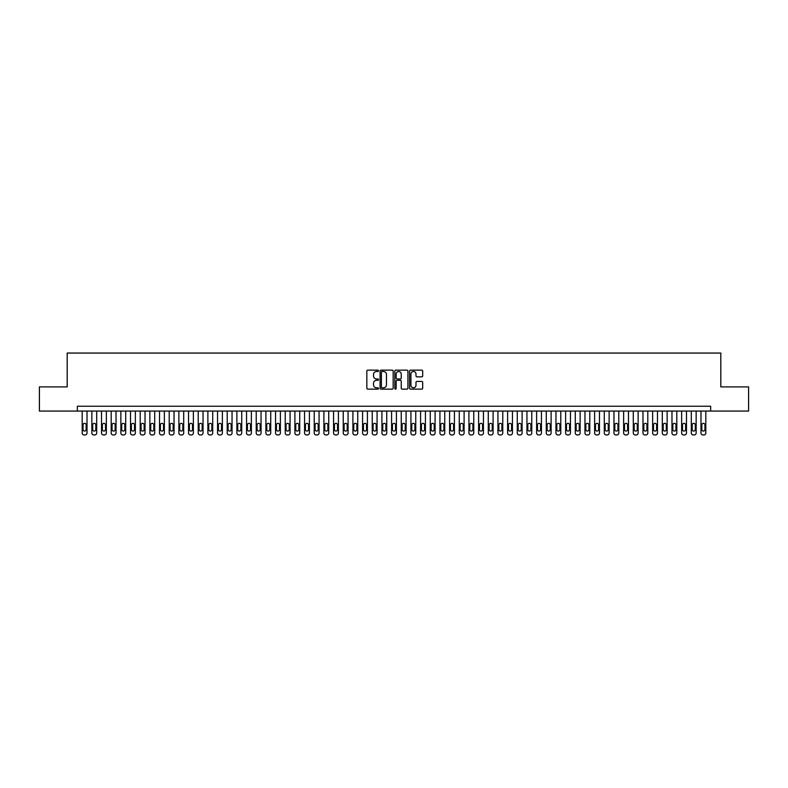 <?xml version="1.0" encoding="UTF-8"?>
<svg xmlns="http://www.w3.org/2000/svg" width="788" height="788" viewBox="0 0 788 788"><rect width="100%" height="100%" fill="white"/><g stroke="black" fill="none" stroke-linecap="round" stroke-linejoin="round"><path stroke-width="1.18" d="M378.526 370.813A0.66 0.66 0 0 0 377.866 370.153L367.779 370.153A0.946 0.946 0 0 0 366.834 371.099L366.834 388.179A0.946 0.946 0 0 0 367.779 389.134L377.866 389.134A0.66 0.66 0 0 0 378.526 388.464A0.66 0.66 0 0 0 377.866 387.804L376.565 387.804A3.034 3.034 0 0 1 373.522 384.771L373.522 383.342A3.034 3.034 0 0 1 376.565 380.309L377.866 380.309A0.66 0.66 0 0 0 378.526 379.639A0.66 0.66 0 0 0 377.866 378.979L376.565 378.979A3.034 3.034 0 0 1 373.522 375.945L373.522 374.517A3.034 3.034 0 0 1 376.565 371.483L377.866 371.483A0.66 0.66 0 0 0 378.526 370.813M421.738 376.841A0.946 0.946 0 0 0 422.683 375.896L422.683 371.099A0.946 0.946 0 0 0 421.738 370.153L410.538 370.153A0.946 0.946 0 0 0 409.593 371.099L409.593 388.179A0.946 0.946 0 0 0 410.538 389.134L421.738 389.134A0.946 0.946 0 0 0 422.683 388.179L422.683 382.397A0.946 0.946 0 0 0 421.738 381.441L416.941 381.441A0.946 0.946 0 0 0 415.995 382.397L415.995 385.263A2.541 2.541 0 0 1 413.454 387.804A2.541 2.541 0 0 1 410.912 385.263L410.912 374.014A2.541 2.541 0 0 1 413.454 371.483A2.541 2.541 0 0 1 415.995 374.014L415.995 375.896A0.946 0.946 0 0 0 416.941 376.841L421.738 376.841M77.352 411.07L39.4 411.07L39.4 386.898L67.197 386.898L67.197 353.054L720.803 353.054L720.803 386.898L748.6 386.898L748.6 411.07L710.648 411.07L710.648 406.234L77.352 406.234L77.352 411.07L710.648 411.07M393.173 371.099A0.946 0.946 0 0 0 392.217 370.153L381.018 370.153A0.946 0.946 0 0 0 380.072 371.099L380.072 388.179A0.946 0.946 0 0 0 381.018 389.134L392.217 389.134A0.946 0.946 0 0 0 393.173 388.179L393.173 371.099M395.783 370.153L406.982 370.153A0.946 0.946 0 0 1 407.928 371.099L407.928 388.179A0.946 0.946 0 0 1 406.982 389.134L402.185 389.134A0.946 0.946 0 0 1 401.24 388.179L401.24 381.254A0.946 0.946 0 0 0 400.284 380.309L397.113 380.309A0.946 0.946 0 0 0 396.157 381.254L396.157 388.464A0.66 0.66 0 0 1 395.497 389.134A0.66 0.66 0 0 1 394.827 388.464L394.827 371.099A0.946 0.946 0 0 1 395.783 370.153M382.062 371.483A0.66 0.66 0 0 0 381.402 372.143L381.402 387.135A0.66 0.66 0 0 0 382.062 387.804L383.441 387.804A3.034 3.034 0 0 0 386.475 384.771L386.475 374.517A3.034 3.034 0 0 0 383.441 371.483L382.062 371.483M401.24 374.064A2.541 2.541 0 0 0 398.698 371.532A2.541 2.541 0 0 0 396.157 374.064L396.157 378.033A0.946 0.946 0 0 0 397.113 378.979L400.284 378.979A0.946 0.946 0 0 0 401.24 378.033L401.24 374.064M87.015 411.07L87.015 433.016A1.931 1.931 91.2 0 1 85.084 434.946L84.119 434.946A1.931 1.931 91.2 0 1 82.188 433.016L82.188 411.07M86.148 429.529L86.148 424.89A1.546 1.546 91.2 0 0 84.602 423.343A1.546 1.546 91.2 0 0 83.055 424.89L83.055 429.529A1.546 1.546 91.2 0 0 84.602 431.075A1.546 1.546 91.2 0 0 86.148 429.529M96.688 411.07L96.688 433.016A1.931 1.931 91.2 0 1 94.757 434.946L93.782 434.946A1.931 1.931 91.2 0 1 91.851 433.016L91.851 411.07M95.821 429.529L95.821 424.89A1.546 1.546 91.2 0 0 94.274 423.343A1.546 1.546 91.2 0 0 92.718 424.89L92.718 429.529A1.546 1.546 91.2 0 0 94.274 431.075A1.546 1.546 91.2 0 0 95.821 429.529M106.36 411.07L106.36 433.016A1.931 1.931 91.2 0 1 104.42 434.946L103.455 434.946A1.931 1.931 91.2 0 1 101.524 433.016L101.524 411.07M105.484 429.529L105.484 424.89A1.546 1.546 91.2 0 0 103.937 423.343A1.546 1.546 91.2 0 0 102.391 424.89L102.391 429.529A1.546 1.546 91.2 0 0 103.937 431.075A1.546 1.546 91.2 0 0 105.484 429.529M116.023 411.07L116.023 433.016A1.931 1.931 91.2 0 1 114.093 434.946L113.127 434.946A1.931 1.931 91.2 0 1 111.187 433.016L111.187 411.07M115.156 429.529L115.156 424.89A1.546 1.546 91.2 0 0 113.61 423.343A1.546 1.546 91.2 0 0 112.063 424.89L112.063 429.529A1.546 1.546 91.2 0 0 113.61 431.075A1.546 1.546 91.2 0 0 115.156 429.529M125.696 411.07L125.696 433.016A1.931 1.931 91.2 0 1 123.755 434.946L122.79 434.946A1.931 1.931 91.2 0 1 120.859 433.016L120.859 411.07M124.819 429.529L124.819 424.89A1.546 1.546 91.2 0 0 123.273 423.343A1.546 1.546 91.2 0 0 121.726 424.89L121.726 429.529A1.546 1.546 91.2 0 0 123.273 431.075A1.546 1.546 91.2 0 0 124.819 429.529M135.359 411.07L135.359 433.016A1.931 1.931 91.2 0 1 133.428 434.946L132.463 434.946A1.931 1.931 91.2 0 1 130.532 433.016L130.532 411.07M134.492 429.529L134.492 424.89A1.546 1.546 91.2 0 0 132.945 423.343A1.546 1.546 91.2 0 0 131.399 424.89L131.399 429.529A1.546 1.546 91.2 0 0 132.945 431.075A1.546 1.546 91.2 0 0 134.492 429.529M145.031 411.07L145.031 433.016A1.931 1.931 91.2 0 1 143.101 434.946L142.126 434.946A1.931 1.931 91.2 0 1 140.195 433.016L140.195 411.07M144.165 429.529L144.165 424.89A1.546 1.546 91.2 0 0 142.618 423.343A1.546 1.546 91.2 0 0 141.062 424.89L141.062 429.529A1.546 1.546 91.2 0 0 142.618 431.075A1.546 1.546 91.2 0 0 144.165 429.529M154.704 411.07L154.704 433.016A1.931 1.931 91.2 0 1 152.764 434.946L151.798 434.946A1.931 1.931 91.2 0 1 149.868 433.016L149.868 411.07M153.827 429.529L153.827 424.89A1.546 1.546 91.2 0 0 152.281 423.343A1.546 1.546 91.2 0 0 150.735 424.89L150.735 429.529A1.546 1.546 91.2 0 0 152.281 431.075A1.546 1.546 91.2 0 0 153.827 429.529M164.367 411.07L164.367 433.016A1.931 1.931 91.2 0 1 162.436 434.946L161.471 434.946A1.931 1.931 91.2 0 1 159.531 433.016L159.531 411.07M163.5 429.529L163.5 424.89A1.546 1.546 91.2 0 0 161.954 423.343A1.546 1.546 91.2 0 0 160.407 424.89L160.407 429.529A1.546 1.546 91.2 0 0 161.954 431.075A1.546 1.546 91.2 0 0 163.5 429.529M174.04 411.07L174.04 433.016A1.931 1.931 91.2 0 1 172.099 434.946L171.134 434.946A1.931 1.931 91.2 0 1 169.203 433.016L169.203 411.07M173.163 429.529L173.163 424.89A1.546 1.546 91.2 0 0 171.617 423.343A1.546 1.546 91.2 0 0 170.07 424.89L170.07 429.529A1.546 1.546 91.2 0 0 171.617 431.075A1.546 1.546 91.2 0 0 173.163 429.529M183.702 411.07L183.702 433.016A1.931 1.931 91.2 0 1 181.772 434.946L180.807 434.946A1.931 1.931 91.2 0 1 178.876 433.016L178.876 411.07M182.836 429.529L182.836 424.89A1.546 1.546 91.2 0 0 181.289 423.343A1.546 1.546 91.2 0 0 179.743 424.89L179.743 429.529A1.546 1.546 91.2 0 0 181.289 431.075A1.546 1.546 91.2 0 0 182.836 429.529M193.375 411.07L193.375 433.016A1.931 1.931 91.2 0 1 191.445 434.946L190.469 434.946A1.931 1.931 91.2 0 1 188.539 433.016L188.539 411.07M192.508 429.529L192.508 424.89A1.546 1.546 91.2 0 0 190.962 423.343A1.546 1.546 91.2 0 0 189.406 424.89L189.406 429.529A1.546 1.546 91.2 0 0 190.962 431.075A1.546 1.546 91.2 0 0 192.508 429.529M203.038 411.07L203.038 433.016A1.931 1.931 91.2 0 1 201.107 434.946L200.142 434.946A1.931 1.931 91.2 0 1 198.212 433.016L198.212 411.07M202.171 429.529L202.171 424.89A1.546 1.546 91.2 0 0 200.625 423.343A1.546 1.546 91.2 0 0 199.078 424.89L199.078 429.529A1.546 1.546 91.2 0 0 200.625 431.075A1.546 1.546 91.2 0 0 202.171 429.529M212.711 411.07L212.711 433.016A1.931 1.931 91.2 0 1 210.78 434.946L209.815 434.946A1.931 1.931 91.2 0 1 207.874 433.016L207.874 411.07M211.844 429.529L211.844 424.89A1.546 1.546 91.2 0 0 210.297 423.343A1.546 1.546 91.2 0 0 208.751 424.89L208.751 429.529A1.546 1.546 91.2 0 0 210.297 431.075A1.546 1.546 91.2 0 0 211.844 429.529M222.383 411.07L222.383 433.016A1.931 1.931 91.2 0 1 220.443 434.946L219.478 434.946A1.931 1.931 91.2 0 1 217.547 433.016L217.547 411.07M221.507 429.529L221.507 424.89A1.546 1.546 91.2 0 0 219.96 423.343A1.546 1.546 91.2 0 0 218.414 424.89L218.414 429.529A1.546 1.546 91.2 0 0 219.96 431.075A1.546 1.546 91.2 0 0 221.507 429.529M232.046 411.07L232.046 433.016A1.931 1.931 91.2 0 1 230.116 434.946L229.15 434.946A1.931 1.931 91.2 0 1 227.21 433.016L227.21 411.07M231.179 429.529L231.179 424.89A1.546 1.546 91.2 0 0 229.633 423.343A1.546 1.546 91.2 0 0 228.087 424.89L228.087 429.529A1.546 1.546 91.2 0 0 229.633 431.075A1.546 1.546 91.2 0 0 231.179 429.529M241.719 411.07L241.719 433.016A1.931 1.931 91.2 0 1 239.788 434.946L238.813 434.946A1.931 1.931 91.2 0 1 236.883 433.016L236.883 411.07M240.852 429.529L240.852 424.89A1.546 1.546 91.2 0 0 239.296 423.343A1.546 1.546 91.2 0 0 237.749 424.89L237.749 429.529A1.546 1.546 91.2 0 0 239.296 431.075A1.546 1.546 91.2 0 0 240.852 429.529M251.382 411.07L251.382 433.016A1.931 1.931 91.2 0 1 249.451 434.946L248.486 434.946A1.931 1.931 91.2 0 1 246.555 433.016L246.555 411.07M250.515 429.529L250.515 424.89A1.546 1.546 91.2 0 0 248.969 423.343A1.546 1.546 91.2 0 0 247.422 424.89L247.422 429.529A1.546 1.546 91.2 0 0 248.969 431.075A1.546 1.546 91.2 0 0 250.515 429.529M261.055 411.07L261.055 433.016A1.931 1.931 91.2 0 1 259.124 434.946L258.159 434.946A1.931 1.931 91.2 0 1 256.218 433.016L256.218 411.07M260.188 429.529L260.188 424.89A1.546 1.546 91.2 0 0 258.641 423.343A1.546 1.546 91.2 0 0 257.095 424.89L257.095 429.529A1.546 1.546 91.2 0 0 258.641 431.075A1.546 1.546 91.2 0 0 260.188 429.529M270.727 411.07L270.727 433.016A1.931 1.931 91.2 0 1 268.787 434.946L267.821 434.946A1.931 1.931 91.2 0 1 265.891 433.016L265.891 411.07M269.851 429.529L269.851 424.89A1.546 1.546 91.2 0 0 268.304 423.343A1.546 1.546 91.2 0 0 266.758 424.89L266.758 429.529A1.546 1.546 91.2 0 0 268.304 431.075A1.546 1.546 91.2 0 0 269.851 429.529M280.39 411.07L280.39 433.016A1.931 1.931 91.2 0 1 278.459 434.946L277.494 434.946A1.931 1.931 91.2 0 1 275.554 433.016L275.554 411.07M279.523 429.529L279.523 424.89A1.546 1.546 91.2 0 0 277.977 423.343A1.546 1.546 91.2 0 0 276.43 424.89L276.43 429.529A1.546 1.546 91.2 0 0 277.977 431.075A1.546 1.546 91.2 0 0 279.523 429.529M290.063 411.07L290.063 433.016A1.931 1.931 91.2 0 1 288.132 434.946L287.157 434.946A1.931 1.931 91.2 0 1 285.226 433.016L285.226 411.07M289.196 429.529L289.196 424.89A1.546 1.546 91.2 0 0 287.64 423.343A1.546 1.546 91.2 0 0 286.093 424.89L286.093 429.529A1.546 1.546 91.2 0 0 287.64 431.075A1.546 1.546 91.2 0 0 289.196 429.529M299.726 411.07L299.726 433.016A1.931 1.931 91.2 0 1 297.795 434.946L296.83 434.946A1.931 1.931 91.2 0 1 294.899 433.016L294.899 411.07M298.859 429.529L298.859 424.89A1.546 1.546 91.2 0 0 297.312 423.343A1.546 1.546 91.2 0 0 295.766 424.89L295.766 429.529A1.546 1.546 91.2 0 0 297.312 431.075A1.546 1.546 91.2 0 0 298.859 429.529M309.398 411.07L309.398 433.016A1.931 1.931 91.2 0 1 307.468 434.946L306.502 434.946A1.931 1.931 91.2 0 1 304.562 433.016L304.562 411.07M308.532 429.529L308.532 424.89A1.546 1.546 91.2 0 0 306.985 423.343A1.546 1.546 91.2 0 0 305.439 424.89L305.439 429.529A1.546 1.546 91.2 0 0 306.985 431.075A1.546 1.546 91.2 0 0 308.532 429.529M319.071 411.07L319.071 433.016A1.931 1.931 91.2 0 1 317.131 434.946L316.165 434.946A1.931 1.931 91.2 0 1 314.235 433.016L314.235 411.07M318.194 429.529L318.194 424.89A1.546 1.546 91.2 0 0 316.648 423.343A1.546 1.546 91.2 0 0 315.101 424.89L315.101 429.529A1.546 1.546 91.2 0 0 316.648 431.075A1.546 1.546 91.2 0 0 318.194 429.529M328.734 411.07L328.734 433.016A1.931 1.931 91.2 0 1 326.803 434.946L325.838 434.946A1.931 1.931 91.2 0 1 323.898 433.016L323.898 411.07M327.867 429.529L327.867 424.89A1.546 1.546 91.2 0 0 326.321 423.343A1.546 1.546 91.2 0 0 324.774 424.89L324.774 429.529A1.546 1.546 91.2 0 0 326.321 431.075A1.546 1.546 91.2 0 0 327.867 429.529M338.407 411.07L338.407 433.016A1.931 1.931 91.2 0 1 336.476 434.946L335.501 434.946A1.931 1.931 91.2 0 1 333.57 433.016L333.57 411.07M337.53 429.529L337.53 424.89A1.546 1.546 91.2 0 0 335.983 423.343A1.546 1.546 91.2 0 0 334.437 424.89L334.437 429.529A1.546 1.546 91.2 0 0 335.983 431.075A1.546 1.546 91.2 0 0 337.53 429.529M348.069 411.07L348.069 433.016A1.931 1.931 91.2 0 1 346.139 434.946L345.174 434.946A1.931 1.931 91.2 0 1 343.243 433.016L343.243 411.07M347.203 429.529L347.203 424.89A1.546 1.546 91.2 0 0 345.656 423.343A1.546 1.546 91.2 0 0 344.11 424.89L344.11 429.529A1.546 1.546 91.2 0 0 345.656 431.075A1.546 1.546 91.2 0 0 347.203 429.529M357.742 411.07L357.742 433.016A1.931 1.931 91.2 0 1 355.812 434.946L354.846 434.946A1.931 1.931 91.2 0 1 352.906 433.016L352.906 411.07M356.875 429.529L356.875 424.89A1.546 1.546 91.2 0 0 355.329 423.343A1.546 1.546 91.2 0 0 353.782 424.89L353.782 429.529A1.546 1.546 91.2 0 0 355.329 431.075A1.546 1.546 91.2 0 0 356.875 429.529M367.415 411.07L367.415 433.016A1.931 1.931 91.2 0 1 365.474 434.946L364.509 434.946A1.931 1.931 91.2 0 1 362.579 433.016L362.579 411.07M366.538 429.529L366.538 424.89A1.546 1.546 91.2 0 0 364.992 423.343A1.546 1.546 91.2 0 0 363.445 424.89L363.445 429.529A1.546 1.546 91.2 0 0 364.992 431.075A1.546 1.546 91.2 0 0 366.538 429.529M377.078 411.07L377.078 433.016A1.931 1.931 91.2 0 1 375.147 434.946L374.182 434.946A1.931 1.931 91.2 0 1 372.241 433.016L372.241 411.07M376.211 429.529L376.211 424.89A1.546 1.546 91.2 0 0 374.664 423.343A1.546 1.546 91.2 0 0 373.118 424.89L373.118 429.529A1.546 1.546 91.2 0 0 374.664 431.075A1.546 1.546 91.2 0 0 376.211 429.529M386.75 411.07L386.75 433.016A1.931 1.931 91.2 0 1 384.81 434.946L383.845 434.946A1.931 1.931 91.2 0 1 381.914 433.016L381.914 411.07M385.874 429.529L385.874 424.89A1.546 1.546 91.2 0 0 384.327 423.343A1.546 1.546 91.2 0 0 382.781 424.89L382.781 429.529A1.546 1.546 91.2 0 0 384.327 431.075A1.546 1.546 91.2 0 0 385.874 429.529M396.413 411.07L396.413 433.016A1.931 1.931 91.2 0 1 394.483 434.946L393.517 434.946A1.931 1.931 91.2 0 1 391.587 433.016L391.587 411.07M395.546 429.529L395.546 424.89A1.546 1.546 91.2 0 0 394 423.343A1.546 1.546 91.2 0 0 392.454 424.89L392.454 429.529A1.546 1.546 91.2 0 0 394 431.075A1.546 1.546 91.2 0 0 395.546 429.529M406.086 411.07L406.086 433.016A1.931 1.931 91.2 0 1 404.155 434.946L403.19 434.946A1.931 1.931 91.2 0 1 401.25 433.016L401.25 411.07M405.219 429.529L405.219 424.89A1.546 1.546 91.2 0 0 403.673 423.343A1.546 1.546 91.2 0 0 402.126 424.89L402.126 429.529A1.546 1.546 91.2 0 0 403.673 431.075A1.546 1.546 91.2 0 0 405.219 429.529M415.759 411.07L415.759 433.016A1.931 1.931 91.2 0 1 413.818 434.946L412.853 434.946A1.931 1.931 91.2 0 1 410.922 433.016L410.922 411.07M414.882 429.529L414.882 424.89A1.546 1.546 91.2 0 0 413.336 423.343A1.546 1.546 91.2 0 0 411.789 424.89L411.789 429.529A1.546 1.546 91.2 0 0 413.336 431.075A1.546 1.546 91.2 0 0 414.882 429.529M425.421 411.07L425.421 433.016A1.931 1.931 91.2 0 1 423.491 434.946L422.526 434.946A1.931 1.931 91.2 0 1 420.585 433.016L420.585 411.07M424.555 429.529L424.555 424.89A1.546 1.546 91.2 0 0 423.008 423.343A1.546 1.546 91.2 0 0 421.462 424.89L421.462 429.529A1.546 1.546 91.2 0 0 423.008 431.075A1.546 1.546 91.2 0 0 424.555 429.529M435.094 411.07L435.094 433.016A1.931 1.931 91.2 0 1 433.154 434.946L432.188 434.946A1.931 1.931 91.2 0 1 430.258 433.016L430.258 411.07M434.218 429.529L434.218 424.89A1.546 1.546 91.2 0 0 432.671 423.343A1.546 1.546 91.2 0 0 431.125 424.89L431.125 429.529A1.546 1.546 91.2 0 0 432.671 431.075A1.546 1.546 91.2 0 0 434.218 429.529M444.757 411.07L444.757 433.016A1.931 1.931 91.2 0 1 442.826 434.946L441.861 434.946A1.931 1.931 91.2 0 1 439.931 433.016L439.931 411.07M443.89 429.529L443.89 424.89A1.546 1.546 91.2 0 0 442.344 423.343A1.546 1.546 91.2 0 0 440.797 424.89L440.797 429.529A1.546 1.546 91.2 0 0 442.344 431.075A1.546 1.546 91.2 0 0 443.89 429.529M454.43 411.07L454.43 433.016A1.931 1.931 91.2 0 1 452.499 434.946L451.524 434.946A1.931 1.931 91.2 0 1 449.593 433.016L449.593 411.07M453.563 429.529L453.563 424.89A1.546 1.546 91.2 0 0 452.016 423.343A1.546 1.546 91.2 0 0 450.47 424.89L450.47 429.529A1.546 1.546 91.2 0 0 452.016 431.075A1.546 1.546 91.2 0 0 453.563 429.529M464.102 411.07L464.102 433.016A1.931 1.931 91.2 0 1 462.162 434.946L461.197 434.946A1.931 1.931 91.2 0 1 459.266 433.016L459.266 411.07M463.226 429.529L463.226 424.89A1.546 1.546 91.2 0 0 461.679 423.343A1.546 1.546 91.2 0 0 460.133 424.89L460.133 429.529A1.546 1.546 91.2 0 0 461.679 431.075A1.546 1.546 91.2 0 0 463.226 429.529M473.765 411.07L473.765 433.016A1.931 1.931 91.2 0 1 471.835 434.946L470.869 434.946A1.931 1.931 91.2 0 1 468.929 433.016L468.929 411.07M472.899 429.529L472.899 424.89A1.546 1.546 91.2 0 0 471.352 423.343A1.546 1.546 91.2 0 0 469.806 424.89L469.806 429.529A1.546 1.546 91.2 0 0 471.352 431.075A1.546 1.546 91.2 0 0 472.899 429.529M483.438 411.07L483.438 433.016A1.931 1.931 91.2 0 1 481.498 434.946L480.532 434.946A1.931 1.931 91.2 0 1 478.602 433.016L478.602 411.07M482.561 429.529L482.561 424.89A1.546 1.546 91.2 0 0 481.015 423.343A1.546 1.546 91.2 0 0 479.468 424.89L479.468 429.529A1.546 1.546 91.2 0 0 481.015 431.075A1.546 1.546 91.2 0 0 482.561 429.529M493.101 411.07L493.101 433.016A1.931 1.931 91.2 0 1 491.17 434.946L490.205 434.946A1.931 1.931 91.2 0 1 488.274 433.016L488.274 411.07M492.234 429.529L492.234 424.89A1.546 1.546 91.2 0 0 490.688 423.343A1.546 1.546 91.2 0 0 489.141 424.89L489.141 429.529A1.546 1.546 91.2 0 0 490.688 431.075A1.546 1.546 91.2 0 0 492.234 429.529M502.774 411.07L502.774 433.016A1.931 1.931 91.2 0 1 500.843 434.946L499.868 434.946A1.931 1.931 91.2 0 1 497.937 433.016L497.937 411.07M501.907 429.529L501.907 424.89A1.546 1.546 91.2 0 0 500.36 423.343A1.546 1.546 91.2 0 0 498.804 424.89L498.804 429.529A1.546 1.546 91.2 0 0 500.36 431.075A1.546 1.546 91.2 0 0 501.907 429.529M512.446 411.07L512.446 433.016A1.931 1.931 91.2 0 1 510.506 434.946L509.54 434.946A1.931 1.931 91.2 0 1 507.61 433.016L507.61 411.07M511.57 429.529L511.57 424.89A1.546 1.546 91.2 0 0 510.023 423.343A1.546 1.546 91.2 0 0 508.477 424.89L508.477 429.529A1.546 1.546 91.2 0 0 510.023 431.075A1.546 1.546 91.2 0 0 511.57 429.529M522.109 411.07L522.109 433.016A1.931 1.931 91.2 0 1 520.178 434.946L519.213 434.946A1.931 1.931 91.2 0 1 517.273 433.016L517.273 411.07M521.242 429.529L521.242 424.89A1.546 1.546 91.2 0 0 519.696 423.343A1.546 1.546 91.2 0 0 518.149 424.89L518.149 429.529A1.546 1.546 91.2 0 0 519.696 431.075A1.546 1.546 91.2 0 0 521.242 429.529M531.782 411.07L531.782 433.016A1.931 1.931 91.2 0 1 529.841 434.946L528.876 434.946A1.931 1.931 91.2 0 1 526.945 433.016L526.945 411.07M530.905 429.529L530.905 424.89A1.546 1.546 91.2 0 0 529.359 423.343A1.546 1.546 91.2 0 0 527.812 424.89L527.812 429.529A1.546 1.546 91.2 0 0 529.359 431.075A1.546 1.546 91.2 0 0 530.905 429.529M541.445 411.07L541.445 433.016A1.931 1.931 91.2 0 1 539.514 434.946L538.549 434.946A1.931 1.931 91.2 0 1 536.618 433.016L536.618 411.07M540.578 429.529L540.578 424.89A1.546 1.546 91.2 0 0 539.031 423.343A1.546 1.546 91.2 0 0 537.485 424.89L537.485 429.529A1.546 1.546 91.2 0 0 539.031 431.075A1.546 1.546 91.2 0 0 540.578 429.529M551.117 411.07L551.117 433.016A1.931 1.931 91.2 0 1 549.187 434.946L548.212 434.946A1.931 1.931 91.2 0 1 546.281 433.016L546.281 411.07M550.251 429.529L550.251 424.89A1.546 1.546 91.2 0 0 548.704 423.343A1.546 1.546 91.2 0 0 547.148 424.89L547.148 429.529A1.546 1.546 91.2 0 0 548.704 431.075A1.546 1.546 91.2 0 0 550.251 429.529M560.79 411.07L560.79 433.016A1.931 1.931 91.2 0 1 558.85 434.946L557.884 434.946A1.931 1.931 91.2 0 1 555.954 433.016L555.954 411.07M559.913 429.529L559.913 424.89A1.546 1.546 91.2 0 0 558.367 423.343A1.546 1.546 91.2 0 0 556.82 424.89L556.82 429.529A1.546 1.546 91.2 0 0 558.367 431.075A1.546 1.546 91.2 0 0 559.913 429.529M570.453 411.07L570.453 433.016A1.931 1.931 91.2 0 1 568.522 434.946L567.557 434.946A1.931 1.931 91.2 0 1 565.617 433.016L565.617 411.07M569.586 429.529L569.586 424.89A1.546 1.546 91.2 0 0 568.04 423.343A1.546 1.546 91.2 0 0 566.493 424.89L566.493 429.529A1.546 1.546 91.2 0 0 568.04 431.075A1.546 1.546 91.2 0 0 569.586 429.529M580.126 411.07L580.126 433.016A1.931 1.931 91.2 0 1 578.185 434.946L577.22 434.946A1.931 1.931 91.2 0 1 575.289 433.016L575.289 411.07M579.249 429.529L579.249 424.89A1.546 1.546 91.2 0 0 577.702 423.343A1.546 1.546 91.2 0 0 576.156 424.89L576.156 429.529A1.546 1.546 91.2 0 0 577.702 431.075A1.546 1.546 91.2 0 0 579.249 429.529M589.788 411.07L589.788 433.016A1.931 1.931 91.2 0 1 587.858 434.946L586.893 434.946A1.931 1.931 91.2 0 1 584.962 433.016L584.962 411.07M588.922 429.529L588.922 424.89A1.546 1.546 91.2 0 0 587.375 423.343A1.546 1.546 91.2 0 0 585.829 424.89L585.829 429.529A1.546 1.546 91.2 0 0 587.375 431.075A1.546 1.546 91.2 0 0 588.922 429.529M599.461 411.07L599.461 433.016A1.931 1.931 91.2 0 1 597.531 434.946L596.555 434.946A1.931 1.931 91.2 0 1 594.625 433.016L594.625 411.07M598.594 429.529L598.594 424.89A1.546 1.546 91.2 0 0 597.038 423.343A1.546 1.546 91.2 0 0 595.492 424.89L595.492 429.529A1.546 1.546 91.2 0 0 597.038 431.075A1.546 1.546 91.2 0 0 598.594 429.529M609.124 411.07L609.124 433.016A1.931 1.931 91.2 0 1 607.193 434.946L606.228 434.946A1.931 1.931 91.2 0 1 604.298 433.016L604.298 411.07M608.257 429.529L608.257 424.89A1.546 1.546 91.2 0 0 606.711 423.343A1.546 1.546 91.2 0 0 605.164 424.89L605.164 429.529A1.546 1.546 91.2 0 0 606.711 431.075A1.546 1.546 91.2 0 0 608.257 429.529M618.797 411.07L618.797 433.016A1.931 1.931 91.2 0 1 616.866 434.946L615.901 434.946A1.931 1.931 91.2 0 1 613.96 433.016L613.96 411.07M617.93 429.529L617.93 424.89A1.546 1.546 91.2 0 0 616.383 423.343A1.546 1.546 91.2 0 0 614.837 424.89L614.837 429.529A1.546 1.546 91.2 0 0 616.383 431.075A1.546 1.546 91.2 0 0 617.93 429.529M628.469 411.07L628.469 433.016A1.931 1.931 91.2 0 1 626.529 434.946L625.564 434.946A1.931 1.931 91.2 0 1 623.633 433.016L623.633 411.07M627.593 429.529L627.593 424.89A1.546 1.546 91.2 0 0 626.046 423.343A1.546 1.546 91.2 0 0 624.5 424.89L624.5 429.529A1.546 1.546 91.2 0 0 626.046 431.075A1.546 1.546 91.2 0 0 627.593 429.529M638.132 411.07L638.132 433.016A1.931 1.931 91.2 0 1 636.202 434.946L635.236 434.946A1.931 1.931 91.2 0 1 633.296 433.016L633.296 411.07M637.265 429.529L637.265 424.89A1.546 1.546 91.2 0 0 635.719 423.343A1.546 1.546 91.2 0 0 634.173 424.89L634.173 429.529A1.546 1.546 91.2 0 0 635.719 431.075A1.546 1.546 91.2 0 0 637.265 429.529M647.805 411.07L647.805 433.016A1.931 1.931 91.2 0 1 645.874 434.946L644.899 434.946A1.931 1.931 91.2 0 1 642.969 433.016L642.969 411.07M646.938 429.529L646.938 424.89A1.546 1.546 91.2 0 0 645.382 423.343A1.546 1.546 91.2 0 0 643.835 424.89L643.835 429.529A1.546 1.546 91.2 0 0 645.382 431.075A1.546 1.546 91.2 0 0 646.938 429.529M657.468 411.07L657.468 433.016A1.931 1.931 91.2 0 1 655.537 434.946L654.572 434.946A1.931 1.931 91.2 0 1 652.641 433.016L652.641 411.07M656.601 429.529L656.601 424.89A1.546 1.546 91.2 0 0 655.055 423.343A1.546 1.546 91.2 0 0 653.508 424.89L653.508 429.529A1.546 1.546 91.2 0 0 655.055 431.075A1.546 1.546 91.2 0 0 656.601 429.529M667.14 411.07L667.14 433.016A1.931 1.931 91.2 0 1 665.21 434.946L664.245 434.946A1.931 1.931 91.2 0 1 662.304 433.016L662.304 411.07M666.274 429.529L666.274 424.89A1.546 1.546 91.2 0 0 664.727 423.343A1.546 1.546 91.2 0 0 663.181 424.89L663.181 429.529A1.546 1.546 91.2 0 0 664.727 431.075A1.546 1.546 91.2 0 0 666.274 429.529M676.813 411.07L676.813 433.016A1.931 1.931 91.2 0 1 674.873 434.946L673.907 434.946A1.931 1.931 91.2 0 1 671.977 433.016L671.977 411.07M675.937 429.529L675.937 424.89A1.546 1.546 91.2 0 0 674.39 423.343A1.546 1.546 91.2 0 0 672.844 424.89L672.844 429.529A1.546 1.546 91.2 0 0 674.39 431.075A1.546 1.546 91.2 0 0 675.937 429.529M686.476 411.07L686.476 433.016A1.931 1.931 91.2 0 1 684.545 434.946L683.58 434.946A1.931 1.931 91.2 0 1 681.64 433.016L681.64 411.07M685.609 429.529L685.609 424.89A1.546 1.546 91.2 0 0 684.063 423.343A1.546 1.546 91.2 0 0 682.516 424.89L682.516 429.529A1.546 1.546 91.2 0 0 684.063 431.075A1.546 1.546 91.2 0 0 685.609 429.529M696.149 411.07L696.149 433.016A1.931 1.931 91.2 0 1 694.218 434.946L693.243 434.946A1.931 1.931 91.2 0 1 691.312 433.016L691.312 411.07M695.282 429.529L695.282 424.89A1.546 1.546 91.2 0 0 693.726 423.343A1.546 1.546 91.2 0 0 692.179 424.89L692.179 429.529A1.546 1.546 91.2 0 0 693.726 431.075A1.546 1.546 91.2 0 0 695.282 429.529M705.812 411.07L705.812 433.016A1.931 1.931 91.2 0 1 703.881 434.946L702.916 434.946A1.931 1.931 91.2 0 1 700.985 433.016L700.985 411.07M704.945 429.529L704.945 424.89A1.546 1.546 91.2 0 0 703.398 423.343A1.546 1.546 91.2 0 0 701.852 424.89L701.852 429.529A1.546 1.546 91.2 0 0 703.398 431.075A1.546 1.546 91.2 0 0 704.945 429.529"/></g></svg>
